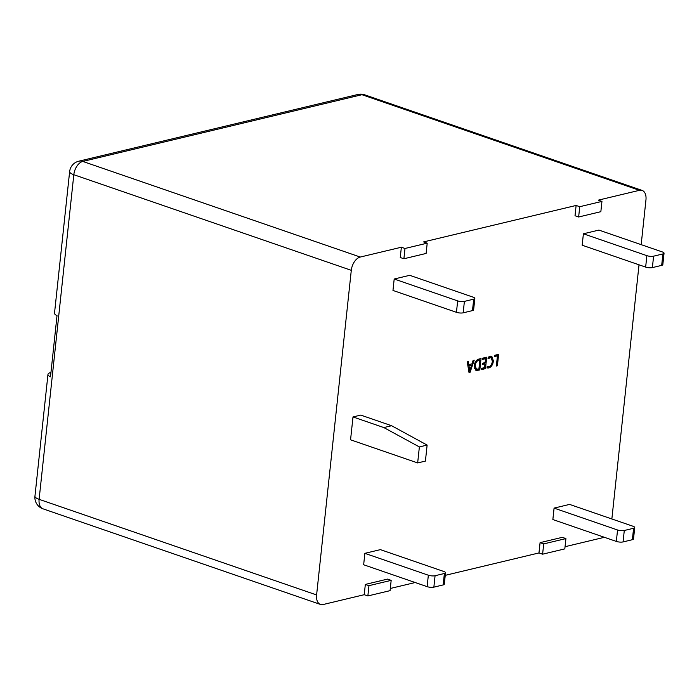 <?xml version="1.0" encoding="UTF-8"?>
<svg xmlns="http://www.w3.org/2000/svg" width="699" height="699" viewBox="0 0 699 699"><rect width="100%" height="100%" fill="white"/><g stroke="black" fill="none" stroke-linecap="round" stroke-linejoin="round"><path stroke-width="1.05" d="M603.953 537.155A11.997 7.2 109 0 1 602.293 537.802L565.054 546.705M565.919 538.588L543.7 543.901L542.607 554.185L564.818 548.881L565.919 538.588L562.293 537.339L540.074 542.651L538.973 552.935L445.254 575.338M542.607 554.185L538.973 552.935M415.18 582.529L390.304 588.471M367.857 595.95L368.958 585.666L391.169 580.353L390.077 590.646L367.857 595.95L364.231 594.7L323.13 604.53A11.997 7.2 109 0 1 320.448 604.434A11.997 7.2 109 0 1 316.603 594.954L351.291 270.33L73.814 174.715L39.118 499.331L316.603 594.954M601.953 201.399L600.852 211.683L578.641 216.996L579.742 206.703L601.953 201.399L598.327 200.15L639.428 190.32L361.942 94.706L82.788 161.434L360.265 257.049L401.366 247.228L400.265 257.512L403.891 258.761L426.11 253.449L427.211 243.165L404.992 248.477L401.366 247.228M578.641 216.996L575.015 215.746L576.116 205.454L423.585 241.915L427.211 243.165M360.265 257.049A11.997 7.2 109 0 0 351.291 270.33M364.231 594.7L365.332 584.416L387.543 579.104L391.169 580.353M364.633 94.802A11.997 11.997 0 0 0 357.94 94.47A11.997 8.956 -103.4 0 1 361.942 94.706A11.997 7.2 -71 0 1 364.633 94.802L642.11 190.416A11.997 7.2 109 0 1 645.955 199.897L641.175 244.65M639.017 264.807L611.861 518.973M642.11 190.416A11.997 7.2 109 0 0 639.428 190.32M482.406 359.452L482.546 358.194L486.705 357.198L485.482 368.635L481.515 369.579L481.646 368.329L484.573 367.622L484.975 363.864L482.24 364.52L482.371 363.262L485.115 362.606L485.534 358.701L482.406 359.452M469.029 372.567L467.22 361.855L468.356 361.584L468.802 364.607L472.008 363.838L473.083 360.457L474.219 360.186L470.069 372.314L469.029 372.567M583.394 233.789L582.18 245.218L645.649 267.097L646.872 255.659L583.394 233.789L598.903 230.085L662.381 251.955A4.797 1.372 6.1 0 1 664.05 253.204A4.797 1.372 6.1 0 1 662.905 253.947L653.6 256.175L652.377 267.603L661.682 265.375L662.905 253.947M419.374 446.932L383.83 427.57L391.589 425.717L360.754 415.092L353.004 416.945L350.557 439.811L417.661 462.93L425.42 461.078L427.124 445.08L419.374 446.932L417.661 462.93M394.192 279.015L392.969 290.443L456.447 312.313L457.67 300.885L394.192 279.015L409.701 275.31L473.171 297.18A4.797 1.372 6.1 0 1 474.839 298.429A4.797 1.372 6.1 0 1 473.704 299.172L464.398 301.391L463.175 312.829L472.48 310.601L473.704 299.172M363.655 564.766L364.869 553.337L380.378 549.632L443.856 571.502A4.797 1.372 6.1 0 1 445.525 572.761A4.797 1.372 6.1 0 1 444.381 573.495L435.075 575.723L433.861 587.151A4.797 1.372 -173.9 0 1 427.124 586.644L363.655 564.766M552.857 519.549L554.08 508.112L569.589 504.407L633.067 526.277A4.797 1.372 6.1 0 1 634.736 527.535A4.797 1.372 6.1 0 1 633.591 528.269L624.286 530.497L623.062 541.926A4.797 1.372 -173.9 0 1 616.335 541.419L552.857 519.549M494.516 356.56L494.647 355.302L498.623 354.349L497.4 365.787L496.36 366.031L497.443 355.852L494.516 356.56M478.92 359.059L481.034 358.561L479.811 369.989L475.967 370.479L474.167 365.909C474.761 362.134 476.342 359.854 478.92 359.059M487.194 366.425L488.933 366.722C490.855 365.988 492 364.179 492.349 361.304L491.1 357.495L488.024 358.683L488.155 357.434L490.366 356.193L491.781 356.21L493.398 360.964C492.874 364.721 491.345 367.054 488.802 367.971L487.028 367.954L487.194 366.425L487.71 366.687L487.186 366.512M579.742 206.703L576.116 205.454M50.948 372.488L50.826 372.515A11.997 3.425 6.1 0 0 47.969 374.367A11.997 3.425 6.1 0 0 50.485 376.831L57.021 315.651A11.997 3.425 -173.9 0 1 54.513 313.187L69.638 171.587A11.997 3.425 6.1 0 0 73.814 174.715A11.997 7.2 -71 0 1 82.788 161.434A11.997 8.956 76.6 0 0 78.777 161.198A11.997 11.997 0 0 0 69.638 171.587M391.589 425.717L427.124 445.08M383.83 427.57L353.004 416.945M474.839 298.429L473.625 309.858A4.797 1.372 -173.9 0 1 472.48 310.601M463.175 312.829A4.797 1.372 -173.9 0 1 456.447 312.313M457.67 300.885A4.797 1.372 6.1 0 0 464.398 301.391M664.05 253.204L662.827 264.633A4.797 1.372 -173.9 0 1 661.682 265.375M652.377 267.603A4.797 1.372 -173.9 0 1 645.649 267.097M646.872 255.659A4.797 1.372 6.1 0 0 653.6 256.175M427.124 586.644L428.347 575.216L364.869 553.337M445.525 572.761L444.302 584.189A4.797 1.372 -173.9 0 1 443.166 584.923L433.861 587.151M428.347 575.216A4.797 1.372 6.1 0 0 435.075 575.723M616.335 541.419L617.558 529.991L554.08 508.112M634.736 527.535L633.512 538.964A4.797 1.372 -173.9 0 1 632.368 539.707L623.062 541.926M617.558 529.991A4.797 1.372 6.1 0 0 624.286 530.497M496.692 354.812L496.613 355.564M496.421 365.446L497.4 365.787M494.63 355.468L497.443 355.852M467.622 364.196L468.802 364.607M470.846 364.118L470.61 364.808M468.924 371.92L470.069 372.314M468.714 370.706L469.728 371.038L471.607 365.158L469.798 364.529L467.753 365.018M471.607 365.158L469.012 365.778L469.711 371.047M467.814 365.359L469.012 365.778M468.575 369.893L469.676 370.269M479.103 359.015L479.025 359.775M478.011 369.194L479.811 369.989M477.994 369.36L475.809 369.885L477.618 370.514M475.809 369.885L475.163 369.989M474.271 368.434L476.465 369.247L478.902 368.985L479.855 360.064L478.754 360.326C476.77 360.929 475.591 362.694 475.206 365.629L476.465 369.247M479.855 360.064L477.793 359.496M474.245 365.297L475.206 365.629M477.286 359.819L478.754 360.326M484.774 357.661L484.695 358.412M484.224 362.816L484.145 363.576M483.691 367.84L485.482 368.635M483.673 368.006L481.628 368.495M482.354 363.428L484.975 363.864M482.528 358.36L485.534 358.701M490.759 356.114L491.519 357.722M492.402 360.614L493.398 360.964M488.269 366.792L487.098 367.316M487.089 367.386L488.802 367.971M491.1 357.495L488.933 356.796M488.662 356.988L490.086 357.477M404.992 248.477L403.891 258.761M368.958 585.666L365.332 584.416M543.7 543.901L540.074 542.651M42.971 508.82A11.997 7.2 -71 0 1 39.118 499.331A11.997 3.425 6.1 0 1 34.95 496.203A11.997 11.997 0 0 0 42.971 508.82L320.448 604.434M443.166 584.923L444.381 573.495M632.368 539.707L633.591 528.269M47.969 374.367L34.95 496.203M357.94 94.47L78.777 161.198"/></g></svg>
